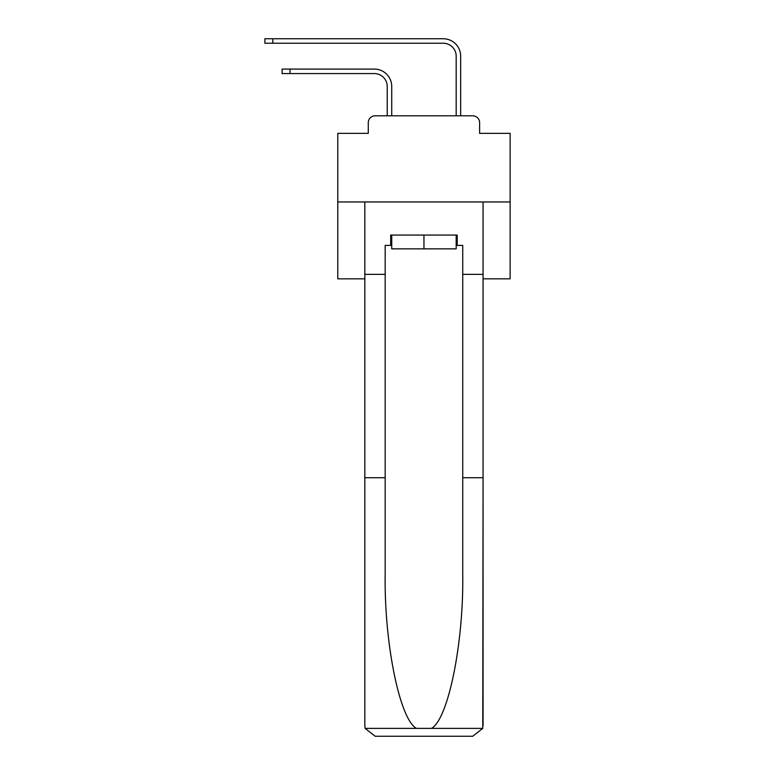 <?xml version="1.0" encoding="UTF-8"?>
<svg xmlns="http://www.w3.org/2000/svg" width="775" height="775" viewBox="0 0 775 775"><rect width="100%" height="100%" fill="white"/><g stroke="black" fill="none" stroke-linecap="round" stroke-linejoin="round"><path stroke-width="1.16" d="M368.28 122.683L368.28 133.368L368.28 122.683A6.897 6.897 0 0 1 375.177 115.795L387.238 115.795L387.238 86.49A12.923 12.923 0 0 0 374.315 73.567A12.923 12.923 0 0 1 387.238 86.49A12.923 12.923 0 0 0 374.315 73.567A12.923 12.923 0 0 1 387.238 86.49A12.923 12.923 0 0 0 374.315 73.567A12.923 12.923 0 0 1 387.238 86.49A12.923 12.923 0 0 0 374.315 73.567A12.923 12.923 0 0 1 387.238 86.49A12.923 12.923 0 0 0 374.315 73.567A12.923 12.923 0 0 1 387.238 86.49A12.923 12.923 0 0 0 374.315 73.567A12.923 12.923 0 0 1 387.238 86.49A12.923 12.923 0 0 0 374.315 73.567A12.923 12.923 0 0 1 387.238 86.49A12.923 12.923 0 0 0 374.315 73.567A12.923 12.923 0 0 1 387.238 86.49A12.923 12.923 0 0 0 374.315 73.567A12.923 12.923 0 0 1 387.238 86.49A12.923 12.923 0 0 0 374.315 73.567A12.923 12.923 0 0 1 387.238 86.49A12.923 12.923 0 0 0 374.315 73.567A12.923 12.923 0 0 1 387.238 86.49A12.923 12.923 0 0 0 374.315 73.567A12.923 12.923 0 0 1 387.238 86.49A12.923 12.923 0 0 0 374.315 73.567A12.923 12.923 0 0 1 387.238 86.49A12.923 12.923 0 0 0 374.315 73.567A12.923 12.923 0 0 1 387.238 86.49A12.923 12.923 0 0 0 374.315 73.567A12.923 12.923 0 0 1 387.238 86.49A12.923 12.923 0 0 0 374.315 73.567A12.923 12.923 0 0 1 387.238 86.49A12.923 12.923 0 0 0 374.315 73.567A12.923 12.923 0 0 1 387.238 86.49A12.923 12.923 0 0 0 374.315 73.567A12.923 12.923 0 0 1 387.238 86.49A12.923 12.923 0 0 0 374.315 73.567A12.923 12.923 0 0 1 387.238 86.49A12.923 12.923 0 0 0 374.315 73.567A12.923 12.923 0 0 1 387.238 86.49M483.067 278.835L510.124 278.835L510.124 133.368L479.618 133.368L479.618 122.683A6.897 6.897 0 0 0 472.731 115.795L375.177 115.795M510.124 201.965L337.774 201.965L337.774 133.368L368.28 133.368M337.774 201.965L337.774 278.835L364.831 278.835M391.724 115.795L391.724 86.49L391.724 115.795L391.724 86.49L391.724 115.795L391.724 86.49L391.724 115.795L391.724 86.49L391.724 115.795L391.724 86.49L391.724 115.795L391.724 86.49L391.724 115.795L391.724 86.49L391.724 115.795L391.724 86.49L391.724 115.795L391.724 86.49L391.724 115.795L391.724 86.49L391.724 115.795L391.724 86.49L391.724 115.795L391.724 86.49L391.724 115.795L391.724 86.49L391.724 115.795L391.724 86.49L391.724 115.795L391.724 86.49L391.724 115.795L391.724 86.49L391.724 115.795L391.724 86.49L391.724 115.795L391.724 86.49L391.724 115.795L391.724 86.49L391.724 115.795L391.724 86.49L391.724 115.795L397.062 115.795M450.837 115.795L456.184 115.795L456.184 56.158A12.923 12.923 0 0 0 443.252 43.235A12.923 12.923 0 0 1 456.184 56.158A12.923 12.923 0 0 0 443.252 43.235A12.923 12.923 0 0 1 456.184 56.158A12.923 12.923 0 0 0 443.252 43.235A12.923 12.923 0 0 1 456.184 56.158A12.923 12.923 0 0 0 443.252 43.235A12.923 12.923 0 0 1 456.184 56.158A12.923 12.923 0 0 0 443.252 43.235A12.923 12.923 0 0 1 456.184 56.158A12.923 12.923 0 0 0 443.252 43.235A12.923 12.923 0 0 1 456.184 56.158A12.923 12.923 0 0 0 443.252 43.235A12.923 12.923 0 0 1 456.184 56.158A12.923 12.923 0 0 0 443.252 43.235A12.923 12.923 0 0 1 456.184 56.158A12.923 12.923 0 0 0 443.252 43.235A12.923 12.923 0 0 1 456.184 56.158A12.923 12.923 0 0 0 443.252 43.235A12.923 12.923 0 0 1 456.184 56.158A12.923 12.923 0 0 0 443.252 43.235A12.923 12.923 0 0 1 456.184 56.158A12.923 12.923 0 0 0 443.252 43.235A12.923 12.923 0 0 1 456.184 56.158A12.923 12.923 0 0 0 443.252 43.235A12.923 12.923 0 0 1 456.184 56.158A12.923 12.923 0 0 0 443.252 43.235A12.923 12.923 0 0 1 456.184 56.158A12.923 12.923 0 0 0 443.252 43.235A12.923 12.923 0 0 1 456.184 56.158A12.923 12.923 0 0 0 443.252 43.235A12.923 12.923 0 0 1 456.184 56.158A12.923 12.923 0 0 0 443.252 43.235A12.923 12.923 0 0 1 456.184 56.158A12.923 12.923 0 0 0 443.252 43.235A12.923 12.923 0 0 1 456.184 56.158A12.923 12.923 0 0 0 443.252 43.235A12.923 12.923 0 0 1 456.184 56.158A12.923 12.923 0 0 0 443.252 43.235A12.923 12.923 0 0 1 456.184 56.158M460.66 115.795L460.66 56.158L460.66 115.795L460.66 56.158L460.66 115.795L460.66 56.158L460.66 115.795L460.66 56.158L460.66 115.795L460.66 56.158L460.66 115.795L460.66 56.158L460.66 115.795L460.66 56.158L460.66 115.795L460.66 56.158L460.66 115.795L460.66 56.158L460.66 115.795L460.66 56.158L460.66 115.795L460.66 56.158L460.66 115.795L460.66 56.158L460.66 115.795L460.66 56.158L460.66 115.795L460.66 56.158L460.66 115.795L460.66 56.158L460.66 115.795L460.66 56.158L460.66 115.795L460.66 56.158L460.66 115.795L460.66 56.158L460.66 115.795L460.66 56.158L460.66 115.795L460.66 56.158L460.66 115.795L472.731 115.795M479.618 133.368L479.618 122.683M456.184 245.394L457.211 245.394L457.211 235.057L390.687 235.057L390.687 245.394L385.175 245.394L385.175 477.729L364.831 477.729L364.831 725.913L365.141 728.384L375.177 736.25L472.731 736.25L482.767 728.384L483.067 477.729L483.067 725.913M446.526 736.25L472.731 736.25L446.526 736.25M385.175 477.729L385.175 574.149C384.1 642.64 399.658 719.384 416.446 728.384L431.462 728.384C448.241 719.384 463.799 642.64 462.733 574.149L462.733 245.394L457.211 245.394M364.831 725.913L364.831 201.965L483.067 201.965L483.067 274.35L462.733 274.35M385.175 274.35L364.831 274.35M483.067 274.35L483.067 477.729L462.733 477.729M390.687 245.394L391.724 245.394M391.724 235.057L391.724 248.843L456.184 248.843L456.184 235.057M423.954 235.057L423.954 248.843M282.11 69.082L290.034 69.082L290.034 73.567L282.11 73.567L282.11 69.082M290.034 73.567L374.315 73.567M391.724 86.49A17.408 17.408 0 0 0 374.315 69.082L290.034 69.082M264.876 38.75L272.8 38.75L272.8 43.235L264.876 43.235L264.876 38.75M460.66 56.158A17.408 17.408 0 0 0 443.252 38.75L272.8 38.75M272.8 43.235L443.252 43.235M365.141 728.384L416.446 728.384M431.462 728.384L482.767 728.384"/></g></svg>
